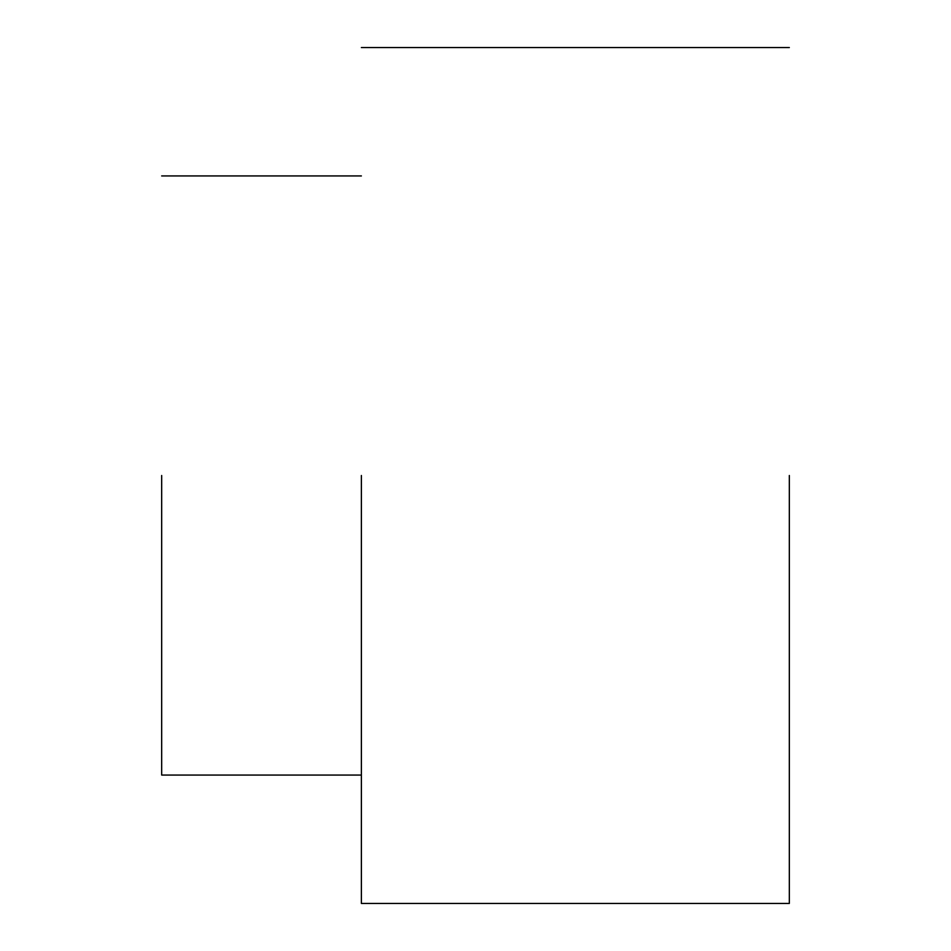 <?xml version="1.0" encoding="UTF-8"?>
<svg xmlns="http://www.w3.org/2000/svg" width="951" height="951" viewBox="0 0 951 951"><rect width="100%" height="100%" fill="white"/><g stroke="black" fill="none" stroke-linecap="round" stroke-linejoin="round"><path stroke-width="1.43" d="M161.67 475.5L161.67 775.065L161.67 475.5M361.38 475.5L361.38 903.45L361.38 475.5M789.33 475.5L789.33 903.45L789.33 475.5M361.38 775.065L161.67 775.065M361.38 175.935L161.67 175.935M789.33 903.45L361.38 903.45M789.33 47.55L361.38 47.55"/></g></svg>
